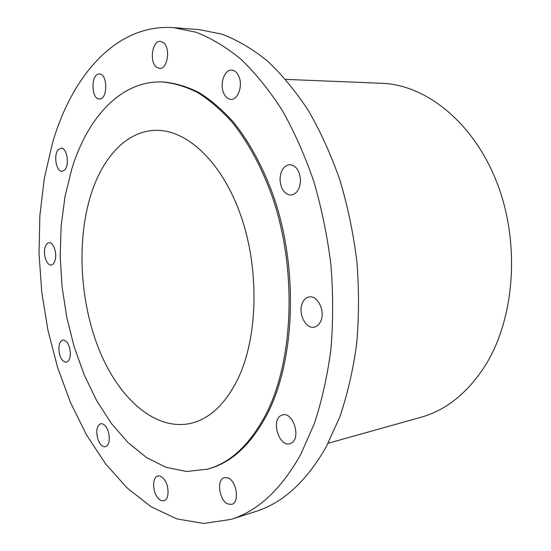 <?xml version="1.0" encoding="UTF-8"?>
<svg xmlns="http://www.w3.org/2000/svg" width="551" height="551" viewBox="0 0 551 551"><rect width="100%" height="100%" fill="white"/><g stroke="black" fill="none" stroke-linecap="round" stroke-linejoin="round"><path stroke-width="0.83" d="M300.495 180.439C299.785 170.727 296.176 165.458 289.681 164.632C283.751 165.665 280.528 170.569 280.011 179.357C280.735 189.117 284.399 194.358 291.011 195.095C296.782 194.021 299.944 189.138 300.495 180.439M52.483 143.115L44.335 178.331L39.872 215.455L39.031 253.667L41.766 292.216L47.978 330.359L57.579 367.359L70.466 402.464L86.493 434.863L105.475 463.68L127.136 487.986L151.119 506.748L176.912 518.925L203.849 523.45L231.062 519.379C257.902 511.039 281.113 489.398 300.694 454.458L314.297 423.753C321.846 400.866 327.39 376.037 330.924 349.272C333.203 321.729 333.203 293.58 330.931 264.817C327.356 236.138 321.646 208.368 313.815 181.506C304.882 155.582 294.351 131.854 282.215 110.331C269.363 90.357 255.643 73.359 241.049 59.329C226.185 47.124 211.171 38.088 196.018 32.22L173.682 27.646C116.481 23.5 72.016 75.397 52.483 143.115M207.272 469.204L208.595 468.846C231.909 462.558 251.621 443.989 267.745 413.126C294.833 359.769 298.49 270.527 274.398 198.711C263.846 168.551 249.803 142.489 233.576 122.281C222.446 109.911 210.916 100.006 199.001 92.568C187.03 86.576 175.177 83.056 163.454 81.996L162.09 81.947C120.772 80.556 87.389 117.818 71.782 168.971L65.018 196.521L61.154 225.8L60.183 256.119L62.07 286.816L66.754 317.252L74.158 346.786L84.158 374.77L96.618 400.543L111.343 423.409L128.08 442.66L146.511 457.564L166.216 467.393L186.679 471.47L207.272 469.204C230.573 462.923 250.278 444.34 266.388 413.45C293.456 360.044 297.099 270.699 273 198.794C262.448 168.599 248.405 142.509 232.185 122.274C221.047 109.89 209.532 99.972 197.616 92.534C185.646 86.535 173.806 83.008 162.09 81.947M239.086 76.968C237.357 72.684 234.905 70.397 231.723 70.101C224.718 69.364 219.663 83.187 223.41 92.396C225.145 96.79 227.659 99.111 230.945 99.359C237.798 100 242.901 86.225 239.086 76.968M163.599 42.758L160.451 41.332C152.482 40.202 149.114 61.168 156.229 66.953L159.57 68.469C167.442 69.578 170.844 48.419 163.599 42.758M99.028 74.041C90.715 74.103 91.115 99.359 99.38 98.939L99.6 98.932C107.886 99.283 107.741 73.717 99.421 74.034L99.028 74.041M58.289 149.638C53.233 154.817 56.243 172.043 62.091 171.327L64.736 169.942C69.867 164.949 66.905 147.475 61.058 148.164L58.289 149.638M45.044 247.502C42.895 254.541 46.801 265.747 51.174 264.962C52.924 264.714 54.232 263.158 55.086 260.292C57.297 253.26 53.364 241.972 49.025 242.729C47.228 242.977 45.898 244.568 45.044 247.502M58.861 349.362C59.666 357.447 62.146 361.732 66.299 362.221C68.965 361.415 70.321 358.315 70.363 352.909C69.543 344.816 67.084 340.518 62.966 340.015C60.252 340.814 58.888 343.934 58.861 349.362M97.706 438.686C99.662 444.354 102.231 447.054 105.406 446.785C109.243 444.788 110.228 439.781 108.361 431.764C106.391 426.15 103.85 423.464 100.737 423.719C96.859 425.689 95.846 430.675 97.706 438.686M157.331 497.174C159.494 500.067 161.698 501.252 163.943 500.721C169.233 499.667 169.467 486.099 164.267 479.494C162.132 476.711 159.983 475.561 157.806 476.043C152.475 477.07 152.193 490.473 157.331 497.174M228.045 504.048L231.751 504.33C239.912 502.588 236.668 480.637 227.852 477.848L224.409 477.6C216.24 479.246 219.208 500.9 228.045 504.048M290.983 443.252C301.521 438.885 293.284 411.404 282.58 414.917L281.148 415.468C270.81 420.172 279.102 447.288 289.867 443.679L290.983 443.252M320.648 321.398C325.565 311.59 317.72 295.019 309.214 296.927C306.26 297.457 304 299.441 302.444 302.885C297.678 312.741 305.502 329.202 314.139 327.149C316.942 326.598 319.112 324.677 320.648 321.398M231.062 519.379L255.63 511.521C282.718 503.077 306.156 481.677 325.951 447.309L339.712 417.155C347.364 394.709 353.005 370.396 356.635 344.203C359.004 317.259 359.094 289.743 356.903 261.642C353.398 233.624 347.764 206.501 339.981 180.26C331.096 154.934 320.592 131.751 308.464 110.703C295.611 91.17 281.864 74.53 267.221 60.789C252.289 48.819 237.192 39.947 221.922 34.169L199.4 29.637L173.682 27.646M238.273 378.131C257.937 336.578 259.528 269.501 240.994 216.095C222.487 162.593 187.512 129.96 156.491 130.346C127.467 130.38 103.264 156.36 91.301 193.497C76.327 240.112 79.73 301.776 99.359 350.305C119.009 398.587 155.224 431.192 190.687 423.395C209.835 418.87 225.696 403.787 238.273 378.131M328.127 443.259L420.771 417.321C445.793 410.337 467.103 393.386 484.701 366.47C514.627 319.497 520.585 244.093 497.236 183.407C473.922 122.618 426.102 84.737 381.795 83.291L285.666 79.378"/></g></svg>
